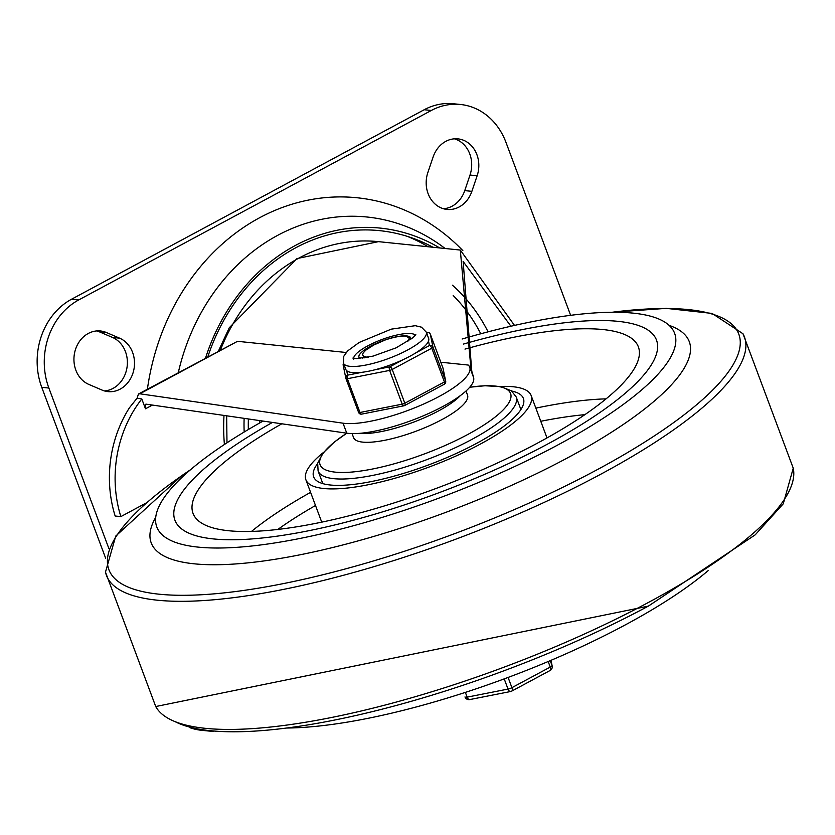 <?xml version="1.0" encoding="UTF-8"?>
<svg xmlns="http://www.w3.org/2000/svg" width="835" height="835" viewBox="0 0 835 835"><rect width="100%" height="100%" fill="white"/><g stroke="black" fill="none" stroke-linecap="round" stroke-linejoin="round"><path stroke-width="1.25" d="M106.41 332.528A27.639 23.641 95.9 0 0 100.45 330.973A27.639 23.641 95.9 0 0 74.67 352.506A27.639 23.641 95.9 0 0 88.844 384.424L102.047 390.07A27.639 23.641 95.9 0 0 107.997 391.615A27.639 23.641 95.9 0 0 133.777 370.082A27.639 23.641 95.9 0 0 119.603 338.165L106.41 332.528L99.281 331.787L112.485 337.434A27.639 23.641 -84.1 0 1 127.035 367.285A27.639 23.641 -84.1 0 1 104.469 390.937M96.86 330.931A27.639 23.641 -84.1 0 1 99.281 331.787M477.14 175.768A27.639 23.641 95.9 0 0 457.966 138.871A27.639 23.641 95.9 0 0 433.135 156.959L427.864 172.521A27.639 23.641 95.9 0 0 447.038 209.428A27.639 23.641 95.9 0 0 471.869 191.34L477.14 175.768L470.011 175.037L464.751 190.61A27.639 23.641 -84.1 0 1 443.51 208.75M454.376 138.819A27.639 23.641 -84.1 0 1 470.011 175.037M460.534 104.49L453.415 103.749A66.341 56.749 95.9 0 0 424.19 109.74L431.309 110.471A66.341 56.749 -84.1 0 1 460.534 104.49A66.341 56.749 -84.1 0 1 505.989 142.409L570.639 315.327M41.75 387.304L48.868 388.035A66.341 56.749 -84.1 0 1 78.678 299.963L71.559 299.222A66.341 56.749 95.9 0 0 41.75 387.304L105.627 558.156M213.729 731.251A66.341 56.749 -84.1 0 1 208.374 730.99A66.341 56.749 -84.1 0 1 202.842 730.103M190.015 727.734A66.341 56.749 95.9 0 0 201.245 730.26L208.374 730.99M147.398 389.204A221.139 189.159 -84.1 0 1 272.596 211.412A221.139 189.159 -84.1 0 1 462.851 250.625M407.355 236.388A193.501 165.507 -84.1 0 1 428.188 246.763M244.144 418.345A135.447 115.856 95.9 0 0 244.185 432.008M431.309 110.471L78.678 299.963M48.868 388.035L108.832 548.407M424.19 109.74L71.559 299.222M137.107 398.149L141.804 398.963A114.395 97.852 95.9 0 0 120.856 516.604L115.157 516.02A114.395 97.852 -84.1 0 1 129.456 407.751L137.107 398.149L138.474 393.995L139.862 393.796L343.028 423.188A72.645 18.871 -20.5 0 0 423.063 404.297A72.645 18.871 -20.5 0 0 469.729 367.191A72.645 18.871 -20.5 0 0 468.226 365.052L440.817 362.233M138.453 394.005L237.516 341.317L346.181 352.495M141.804 398.963L145.478 408.795L152.408 405.069M322.821 483.622L318.093 470.971A105.732 27.471 159.5 0 0 473.695 438.417A105.732 27.471 159.5 0 0 516.166 396.917L511.375 390.78L500.697 386.626L484.905 385.76L469.729 387.231A101.682 26.417 159.5 0 1 469.719 433.428A101.682 26.417 159.5 0 1 342.235 472.485A101.682 26.417 159.5 0 1 346.807 433.198L146.282 404.182L145.582 404.286L145.478 408.795M142.806 506.083L142.409 505.018M120.856 516.604L146.449 502.847M510.916 326.234L463.133 261.459L471.785 371.241L472.662 374.153A3115.395 809.365 -20.5 0 0 473.602 377.597L469.729 367.191M471.159 371.074L460.315 250.072L514.506 325.42M343.028 423.188L346.765 433.188A72.645 18.871 -20.5 0 0 426.08 414.619A72.645 18.871 -20.5 0 0 473.602 377.597M445.128 248.506A203.02 173.649 95.9 0 0 178.304 372.598M432.937 247.243A190.735 163.149 95.9 0 0 207.852 356.712M439.701 247.943A193.344 165.382 95.9 0 0 205.577 357.944M548.178 443.761A257.076 66.79 -20.5 0 0 656.508 340.106A257.076 66.79 -20.5 0 0 463.529 344.051A257.076 66.79 -20.5 0 1 656.508 340.106A257.076 66.79 -20.5 0 1 548.178 443.761A257.076 66.79 -20.5 0 1 174.912 520.163A257.076 66.79 -20.5 0 0 548.178 443.761M272.44 422.437A257.076 66.79 -20.5 0 0 174.912 520.163A257.076 66.79 -20.5 0 1 272.44 422.437M263.046 421.08A276.427 71.81 -20.5 0 0 156.792 526.937A276.427 71.81 -20.5 0 0 558.156 444.794A276.427 71.81 -20.5 0 0 674.628 333.332A276.427 71.81 -20.5 0 0 462.141 339.01M286.989 728.026A276.427 71.81 -20.5 0 0 625.457 624.81A276.427 71.81 -20.5 0 0 708.289 570.514M317.603 463.613A111.953 29.089 -20.5 0 0 313.647 476.848A111.953 29.089 -20.5 0 0 476.2 443.573A111.953 29.089 -20.5 0 0 523.378 398.431A111.953 29.089 -20.5 0 0 511.719 391.041M323.583 452.361A120.24 31.239 -20.5 0 0 305.881 479.749A120.24 31.239 -20.5 0 0 480.48 444.011A120.24 31.239 -20.5 0 0 531.144 395.529A120.24 31.239 -20.5 0 0 499.821 386.469M281.833 423.794A237.724 61.759 -20.5 0 0 193.042 513.389A237.724 61.759 -20.5 0 0 538.21 442.738A237.724 61.759 -20.5 0 0 638.378 346.88A237.724 61.759 -20.5 0 0 464.98 349.103M466.003 390.999L467.527 395.091A60.809 15.802 159.5 0 1 443.103 418.961A60.809 15.802 159.5 0 1 353.602 437.686L352.078 433.595M407.637 341.63L409.119 339.156L408.92 337.622L405.299 336.035L410.434 338.363L410.757 339.396M364.196 356.618L362.734 358.184L364.3 356.9M364.185 356.587L364.811 357.871M405.299 336.035A27.231 7.077 159.5 0 0 385.165 340.002L373.704 345.053L365.73 350.199L363.142 352.986L362.536 354.812L363.559 356.305L366.116 356.994A22.503 5.845 -20.5 0 0 368.308 357.223M504.215 678.886L508.024 689.073A4.144 2.14 78.8 0 0 510.592 691.516L469.698 699.584A4.144 2.14 -101.2 0 1 467.141 697.141L465.366 692.392M548.178 661.529L550.255 667.071A4.144 1.858 61.7 0 1 550.077 670.505L511.751 691.098A4.144 1.858 -118.3 0 0 511.918 687.664L508.097 677.446M410.977 333.593A33.17 8.621 159.5 0 1 415.423 335.2A33.17 8.621 159.5 0 0 410.977 333.593A33.17 8.621 159.5 0 0 376.126 341.849A33.17 8.621 159.5 0 0 353.643 358.298A33.17 8.621 159.5 0 1 376.126 341.849A33.17 8.621 159.5 0 1 410.977 333.593M410.726 339.521A27.639 7.181 -20.5 0 0 410.757 337.945A27.639 7.181 -20.5 0 0 406.624 335.931A27.639 7.181 -20.5 0 0 376.23 343.404A27.639 7.181 -20.5 0 0 358.966 357.307A27.639 7.181 -20.5 0 0 360.021 358.476M444.533 383.985A2.766 2.672 168.5 0 0 445.692 381.251L445.692 381.251A2.766 2.672 168.5 0 0 445.577 380.864L432.958 347.109A2.766 2.672 168.5 0 0 429.43 345.554A2.766 1.242 61.7 0 1 431.789 348.195L444.408 381.95A2.766 1.242 61.7 0 1 444.293 384.236A2.766 1.242 61.7 0 1 443.917 384.309M343.435 363.121A44.224 11.492 -20.5 0 0 372.932 363.444A44.224 11.492 -20.5 0 0 426.288 332.142L421.518 327.184L415.287 325.692L391.25 329.157L359.175 342.454L347.6 350.94L343.78 356.274L343.435 363.121L345.773 369.362A44.224 11.492 -20.5 0 0 346.702 370.688A44.224 11.492 -20.5 0 0 362.181 372.274L347.611 375.155A2.766 2.672 168.5 0 0 345.836 378.203L345.836 378.203A2.766 2.672 168.5 0 0 345.951 378.589A2.766 0.72 159.5 0 0 345.961 378.62L358.57 412.344A2.766 0.72 -20.5 0 0 358.58 412.375A2.766 2.672 168.5 0 0 361.252 414.077M403.503 359.478L389.841 366.826A2.766 1.43 78.8 0 0 389.601 370.406L402.219 404.161A2.766 1.43 78.8 0 0 403.931 405.789A2.766 1.43 78.8 0 0 404.328 405.58A2.766 1.242 -118.3 0 0 404.704 405.507A2.766 1.242 -118.3 0 0 404.818 403.221L392.2 369.467A2.766 1.242 -118.3 0 0 389.841 366.826L375.27 369.696A44.224 11.492 -20.5 0 0 403.503 359.478A44.224 11.492 -20.5 0 0 415.767 352.892A44.224 11.492 -20.5 0 0 428.512 341.087A44.224 11.492 -20.5 0 0 428.626 338.384L426.288 332.142M362.098 413.909A2.766 1.43 -101.2 0 1 361.701 414.118A2.766 1.43 -101.2 0 1 359.989 412.49L347.37 378.735A2.766 1.43 -101.2 0 1 347.611 375.155L346.702 370.688M426.487 332.664L426.789 332.601A2.766 2.672 -11.5 0 1 430.317 334.167L442.936 367.922A2.766 2.672 -11.5 0 1 443.051 368.308A2.766 2.766 0 0 0 442.926 367.891A2.766 0.72 -20.5 0 0 442.915 367.87L430.307 334.136A2.766 0.72 159.5 0 1 430.317 334.167L432.958 347.109A2.766 0.72 159.5 0 1 431.789 348.195L392.2 369.467A2.766 0.72 159.5 0 1 389.601 370.406L347.37 378.735A2.766 0.72 159.5 0 1 345.961 378.62A2.766 2.766 0 0 1 345.836 378.203L343.195 365.26A2.766 2.672 -11.5 0 1 343.529 363.371M362.181 372.274A44.224 11.492 -20.5 0 0 375.27 369.696M119.603 338.165L112.485 337.434M471.869 191.34L464.751 190.61M248.402 418.961A135.447 115.856 95.9 0 0 248.35 429.524M259.685 422.969A127.16 108.759 -84.1 0 1 259.737 420.6M139.862 393.796L237.516 341.317M220.471 349.938A179.671 153.692 -84.1 0 1 378.485 241.649L460.315 250.062M224.01 415.423A174.15 148.964 95.9 0 0 224.406 444.502M488.078 331.839A168.618 144.225 95.9 0 0 452.403 285.184M453.175 295.486A163.086 139.497 -84.1 0 1 480.772 333.781M155.727 517.303A287.23 74.618 -20.5 0 0 267.764 560.4A287.23 74.618 -20.5 0 0 568.259 457.486A287.23 74.618 -20.5 0 0 669.106 325.358M190.129 470.042A336.255 87.362 -20.5 0 0 182.886 595.303A336.255 87.362 -20.5 0 0 597.119 469.729A336.255 87.362 -20.5 0 0 612.139 312.259M190.432 469.781L181.675 475.72L115.741 536.07L105.481 572.121A340.555 88.479 -20.5 0 0 600.908 474.144A340.555 88.479 -20.5 0 0 742.993 333.76L712.067 313.417L666.257 308.365L611.731 312.269M105.481 572.121L155.727 706.535A340.555 88.479 -20.5 0 0 648.805 602.254A340.555 88.479 -20.5 0 0 793.25 468.184L742.993 333.76M174.974 721.586A336.255 87.362 -20.5 0 0 648.158 606.22M606.074 398.859A237.724 61.759 -20.5 0 0 535.861 408.127M310.599 492.347A237.724 61.759 -20.5 0 0 251.512 531.425M584.886 414.651A226.671 58.888 -20.5 0 0 540.767 421.278M315.515 505.499A226.671 58.888 -20.5 0 0 277.867 529.432M460.356 395.602A60.809 15.802 159.5 0 1 439.826 410.215A60.809 15.802 159.5 0 1 359.353 433.365M550.077 670.505A4.144 4.144 0 0 0 552.175 666.017L551.016 660.328L552.008 665.443L550.223 660.662M552.175 666.017A4.144 3.998 168.5 0 0 552.008 665.443A4.144 1.075 159.5 0 1 550.255 667.071L511.918 687.664A4.144 1.075 159.5 0 1 508.024 689.073L467.141 697.141A4.144 1.075 159.5 0 1 465.011 696.964A4.144 1.075 159.5 0 1 465.001 696.922L465.011 696.964A4.144 4.144 0 0 0 469.698 699.584M511.187 691.203A4.144 1.858 -118.3 0 0 511.751 691.098A4.144 4.144 0 0 1 510.592 691.516M442.926 367.891A2.766 0.72 -20.5 0 1 442.936 367.922L445.577 380.864A2.766 0.72 -20.5 0 1 444.408 381.95L404.818 403.221A2.766 0.72 -20.5 0 1 402.219 404.161L359.989 412.49A2.766 0.72 -20.5 0 1 358.58 412.375A2.766 2.766 0 0 0 361.701 414.118L403.931 405.789A2.766 2.766 0 0 0 404.704 405.507L444.293 384.236A2.766 2.766 0 0 0 445.692 381.251L443.051 368.308M428.512 341.087L429.43 345.554L415.767 352.892M427.635 332.434A2.766 1.43 78.8 0 0 427.186 332.393A2.766 1.43 78.8 0 0 426.789 332.601L427.176 334.501M430.296 334.104A2.766 0.72 159.5 0 1 430.307 334.136A2.766 2.766 0 0 0 427.186 332.393L426.434 332.539M226.984 442.8L226.661 415.809M378.485 241.649L296.978 258.579L229.291 327.738L218.467 351.013M793.25 468.174L783.261 503.818L755.205 534.849L648.336 606.137L155.727 706.535M546.998 437.926L531.144 395.529M321.736 522.146L305.881 479.749M516.166 396.917L520.894 409.567M318.093 470.971L317.686 463.195L323.02 453.05L334.376 442.039L346.786 433.198M343.509 363.319A2.766 2.766 0 0 0 343.195 365.26M358.58 412.375L345.961 378.62M353.789 359.248L352.913 358.058L356.461 358.591L373.047 356.117L396.061 347.861L413.127 337.59L415.809 334.553"/></g></svg>
